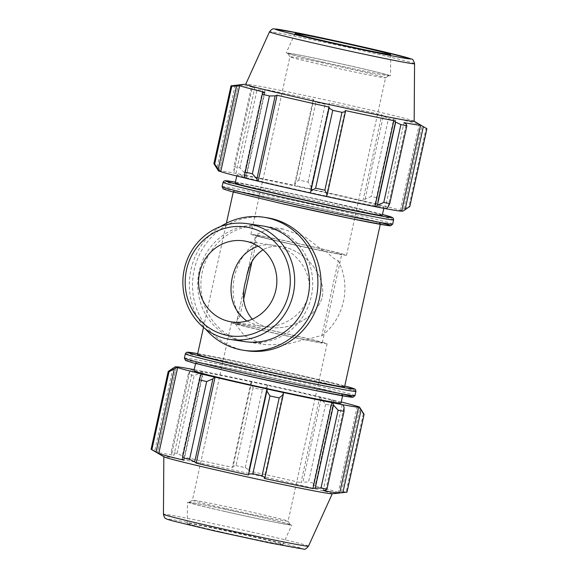 <?xml version="1.0" encoding="UTF-8"?>
<svg xmlns="http://www.w3.org/2000/svg" width="578" height="578" viewBox="0 0 578 578"><rect width="100%" height="100%" fill="white"/><g stroke="black" fill="none" stroke-linecap="round" stroke-linejoin="round"><path stroke-width="0.43" stroke-dasharray="2.89 2.17" d="M252.297 319.179C256.199 323.015 261.169 325.645 267.209 327.061L270.034 327.589C293.068 329.995 316.665 316.701 322.343 296.94C325.689 276.046 307.778 253.366 284.795 247.081L282.035 246.56C274.687 245.607 268.351 246.69 263.026 249.819C268.351 246.69 274.687 245.607 282.035 246.56C305.972 251.119 325.963 275.345 322.343 296.94C316.665 316.701 293.068 329.995 270.034 327.589L267.209 327.061C261.169 325.645 256.199 323.015 252.297 319.179M247.752 272.708L246.076 279.629M258.142 246.206C262.874 244.79 267.759 244.451 272.816 245.195L275.59 245.715C296.319 250.202 313.5 273.257 308.507 294.888C304.064 315.566 281.146 329.381 260.815 326.223L258.005 325.696L246.878 321.057M364.111 414.31A100.362 2.175 12.4 0 0 363.316 413.927L358.216 406.58M341.23 401.992A93.34 2.023 12.4 0 0 332.003 399.716L332.697 399.853L333.651 402.086L332.74 405.872A100.362 2.175 12.4 0 0 325.652 404.181L321.101 399.087L320.407 396.92A94.344 2.045 -167.6 0 1 332.697 399.853M320.407 396.92L319.844 396.811A93.34 2.023 12.4 0 0 267.578 384.948L267.152 386.848L262.369 389.818A100.362 2.175 12.4 0 0 253.142 387.809L250.809 383.286L251.575 381.444A94.344 2.045 -167.6 0 1 267.578 384.926M251.575 381.444L251.741 381.502A93.34 2.023 12.4 0 0 203.08 371.379L202.387 371.213L200.573 372.839L194.222 375.555A100.362 2.175 12.4 0 0 188.255 374.407L190.01 370.801L192.004 369.255M194.201 369.631A94.344 2.045 -167.6 0 1 202.387 371.213M340.969 403.155A75.27 1.633 12.4 0 0 267.802 385.403A75.27 1.633 12.4 0 0 193.933 370.83M357.255 406.37L338.354 492.319L341.461 491.986L359.718 408.957M363.316 413.927L346.2 491.77L341.461 491.986M319.844 396.811L300.943 482.76L302.843 482.124L321.101 399.087M325.652 404.181L308.544 482.016L302.843 482.124M251.741 381.502L232.847 467.45L232.551 466.316L250.809 383.286M253.142 387.809L236.034 465.644L232.551 466.316M192.85 369.407L173.949 455.356L171.753 453.831L190.01 370.801M188.255 374.407L171.146 452.242L171.753 453.831M325.775 490.137L344.033 407.107M342.06 404.578L323.16 490.527M225.81 508.568A48.957 1.062 12.4 0 0 288.068 521.226A48.957 1.062 12.4 0 0 288.061 521.197A48.957 1.062 12.4 0 0 240.484 509.673A48.957 1.062 12.4 0 0 192.452 500.18A48.957 1.062 12.4 0 0 192.438 500.194A48.957 1.062 12.4 0 0 225.81 508.568M224.315 511.313A51.897 1.127 -167.6 0 1 188.955 502.412A51.897 1.127 -167.6 0 1 239.863 512.476A51.897 1.127 -167.6 0 1 290.3 524.694A51.897 1.127 -167.6 0 1 224.315 511.313M223.874 511.248A53.4 1.156 12.4 0 0 291.774 525.048A53.4 1.156 12.4 0 0 239.87 512.448A53.4 1.156 12.4 0 0 187.467 502.116A53.4 1.156 12.4 0 0 223.874 511.248M264.84 331.078A48.957 1.062 12.4 0 0 327.09 343.729A48.957 1.062 12.4 0 0 279.506 332.177A48.957 1.062 12.4 0 0 231.46 322.705A48.957 1.062 12.4 0 0 264.84 331.078M172.923 368.273L154.666 451.302L151.096 449.272M154.666 451.302L157.397 452.906A93.34 2.023 -167.6 0 1 157.397 452.899A93.34 2.023 -167.6 0 1 173.949 455.356M200.573 372.839L182.316 455.869L177.106 453.39A100.362 2.175 12.4 0 0 171.146 452.242M182.316 455.869L184.18 457.328A93.34 2.023 -167.6 0 1 232.847 467.45M267.152 386.848L248.894 469.878L245.26 467.653A100.362 2.175 12.4 0 0 236.034 465.644M248.894 469.878L248.677 470.897A93.34 2.023 -167.6 0 1 300.943 482.76M333.651 402.086L315.631 483.714A100.362 2.175 12.4 0 0 308.544 482.016M315.4 485.123L313.103 485.665A93.34 2.023 -167.6 0 1 338.354 492.319M346.995 492.153A100.362 2.175 12.4 0 0 346.2 491.77M339.719 492.976L358.613 407.028M332.075 493.793A86.238 1.871 12.4 0 0 332.285 493.72A86.238 1.871 12.4 0 0 248.461 473.368A86.238 1.871 12.4 0 0 163.834 456.685A86.238 1.871 12.4 0 0 164 456.837M177.106 453.39L194.222 375.555M245.26 467.653L262.369 389.818M315.631 483.714L332.74 405.872M247.044 375.541A75.27 1.633 12.4 0 0 342.768 394.991A75.27 1.633 12.4 0 0 269.601 377.239A75.27 1.633 12.4 0 0 195.732 362.666A75.27 1.633 12.4 0 0 247.044 375.541M344.56 386.827A75.27 1.633 12.4 0 0 271.393 369.067A75.27 1.633 12.4 0 0 197.524 354.495M202.907 374.269L184.006 460.218M176.29 366.958L157.397 452.906L176.29 366.958M203.08 371.379L184.18 457.328M267.578 384.948L248.677 470.897M332.003 399.716L313.103 485.665M283.162 392.484L264.269 478.432M220.695 531.854A48.957 1.062 12.4 0 0 282.945 544.512A48.957 1.062 12.4 0 0 235.362 532.959A48.957 1.062 12.4 0 0 187.315 523.487A48.957 1.062 12.4 0 0 220.695 531.854M266.285 331.288A44.065 0.954 12.4 0 0 322.314 342.675A44.065 0.954 12.4 0 0 279.485 332.285A44.065 0.954 12.4 0 0 236.243 323.752A44.065 0.954 12.4 0 0 266.285 331.288M402.685 211.245A94.344 2.045 12.4 0 0 401.313 210.58L408.993 206.173A100.362 2.175 -167.6 0 1 409.788 206.556M401.71 211.035L420.603 125.086M385.996 208.737A93.34 2.023 -167.6 0 1 385.15 208.579L385.952 208.766M245.303 178.132L245.997 178.27A93.34 2.023 -167.6 0 1 245.289 178.103M215.536 166.283L218.405 170.741A94.344 2.045 12.4 0 0 218.419 170.785M218.405 170.741L219.387 170.958A93.34 2.023 -167.6 0 1 219.387 170.951A93.34 2.023 -167.6 0 1 235.94 173.407L235.138 173.219L233.967 170.886L233.938 166.645A100.362 2.175 -167.6 0 1 239.899 167.793L244.523 172.916L245.477 175.213A94.344 2.045 12.4 0 0 235.138 173.219M245.477 175.213L246.17 175.38A93.34 2.023 -167.6 0 1 294.838 185.502L294.758 183.363L298.826 180.047A100.362 2.175 -167.6 0 1 308.052 182.056L311.101 186.925L310.668 188.934A94.344 2.045 12.4 0 0 294.672 185.444M310.668 188.934L310.668 188.955A93.34 2.023 -167.6 0 1 362.933 200.812L363.497 200.92L365.058 199.172L371.336 196.419A100.362 2.175 -167.6 0 1 378.424 198.117L377.607 202.17L375.787 203.853A94.344 2.045 12.4 0 0 363.497 200.92M375.787 203.853L375.093 203.716A93.34 2.023 -167.6 0 1 400.344 210.37L401.313 210.58M288.343 187.706A75.27 1.633 12.4 0 0 384.067 207.162A75.27 1.633 12.4 0 0 310.899 189.403A75.27 1.633 12.4 0 0 237.031 174.831A75.27 1.633 12.4 0 0 288.343 187.706M375.093 203.716L393.994 117.775L395.865 119.14L377.607 202.17M378.424 198.117L395.865 119.14M310.668 188.955L329.568 103.007L311.101 186.925M308.052 182.056L325.161 104.221L329.359 103.896M246.17 175.38L265.071 89.438L262.78 89.886L244.523 172.916M239.899 167.793L257.015 89.958L262.78 89.886M235.13 85.32L216.873 168.35M219.387 170.958L238.281 85.009L219.387 170.951M245.997 178.27L264.897 92.328M323.073 62.149A51.897 1.127 12.4 0 0 389.045 75.581A51.897 1.127 12.4 0 0 338.621 63.313A51.897 1.127 12.4 0 0 287.7 53.292A51.897 1.127 12.4 0 0 323.073 62.149M323.304 65.141A48.957 1.062 -167.6 0 1 289.939 56.796A48.957 1.062 -167.6 0 1 289.932 56.767A48.957 1.062 -167.6 0 1 337.978 66.246A48.957 1.062 -167.6 0 1 385.562 77.792A48.957 1.062 -167.6 0 1 385.548 77.813A48.957 1.062 -167.6 0 1 323.304 65.141M322.625 62.077A53.4 1.156 12.4 0 0 390.533 75.877A53.4 1.156 12.4 0 0 338.629 63.284A53.4 1.156 12.4 0 0 286.226 52.938A53.4 1.156 12.4 0 0 322.625 62.077M284.282 242.637A48.957 1.062 12.4 0 0 346.54 255.288A48.957 1.062 12.4 0 0 298.949 243.743A48.957 1.062 12.4 0 0 250.91 234.263A48.957 1.062 12.4 0 0 284.282 242.637M414.166 121.308A86.238 1.871 12.4 0 0 414 121.149A86.238 1.871 12.4 0 0 330.341 100.969A86.238 1.871 12.4 0 0 245.925 84.2A86.238 1.871 12.4 0 0 245.715 84.272M426.788 128.641A100.362 2.175 12.4 0 0 426.109 128.33L408.993 206.173M403.675 209.041L421.926 126.004L426.109 128.33M421.926 126.004L419.245 124.429A93.34 2.023 12.4 0 0 393.994 117.775M395.533 120.275A100.362 2.175 12.4 0 0 388.445 118.584L371.336 196.419M365.058 199.172L383.315 116.142L388.445 118.584M383.315 116.142L381.834 114.87A93.34 2.023 12.4 0 0 329.568 103.007M325.161 104.221A100.362 2.175 12.4 0 0 315.935 102.212L298.826 180.047M294.758 183.363L313.016 100.334L315.935 102.212M313.016 100.334L313.731 99.561A93.34 2.023 12.4 0 0 265.071 89.438M257.015 89.958A100.362 2.175 12.4 0 0 251.047 88.81L233.938 166.645M233.967 170.886L252.225 87.849L251.047 88.81M252.225 87.849L254.84 87.466A93.34 2.023 12.4 0 0 238.512 84.915M235.94 173.407L254.84 87.466M294.838 185.502L313.731 99.561M362.933 200.812L381.834 114.87M400.344 210.37L419.245 124.429M387.99 207.184L406.247 124.154M385.15 208.579L404.051 122.63M326.259 196.484L345.153 110.543M382.268 215.327A75.27 1.633 12.4 0 0 309.1 197.568A75.27 1.633 12.4 0 0 235.232 182.995M284.752 204.041A75.27 1.633 12.4 0 0 380.476 223.491A75.27 1.633 12.4 0 0 307.308 205.739A75.27 1.633 12.4 0 0 233.44 191.166A75.27 1.633 12.4 0 0 284.752 204.041M285.727 242.854A44.065 0.954 12.4 0 0 341.757 254.241A44.065 0.954 12.4 0 0 298.927 243.844A44.065 0.954 12.4 0 0 255.686 235.311A44.065 0.954 12.4 0 0 285.727 242.854M254.79 235.549L257.196 235.903A44.065 0.954 12.4 0 0 326.18 251.56L323.774 251.206L305.401 237.081L283.184 228.989L266.451 229.704L254.79 235.549A48.957 1.062 12.4 0 0 323.774 251.206M257.196 235.903L254.696 239.827L256.242 242.095L251.936 261.661M243.764 298.819L239.711 317.271L237.233 319.237L237.746 324.345L235.347 323.991A48.957 1.062 12.4 0 0 304.331 339.647L306.737 340.001A44.065 0.954 -167.6 0 1 237.746 324.345M306.737 340.001C313.97 337.256 318.984 335.883 321.758 335.89L338.289 260.721C335.688 259.912 331.649 256.863 326.18 251.56M235.347 323.991L244.639 335.912L262 343.989L266.046 344.741L286.038 344.51L304.331 339.647M256.242 242.095A58.508 55.849 -81.6 0 0 239.711 317.271M244.241 341.36A58.508 55.849 -81.6 0 0 248.229 342.104A58.508 55.849 -81.6 0 0 312.041 292.41A58.508 55.849 -81.6 0 0 265.367 226.352A58.508 55.849 -81.6 0 0 201.903 273.95A58.508 55.849 -81.6 0 0 244.241 341.36M321.758 335.89A58.508 55.849 -81.6 0 0 338.289 260.721M262.195 225.882A58.508 55.849 -81.6 0 0 198.724 273.481A58.508 55.849 -81.6 0 0 241.062 340.89A58.508 55.849 -81.6 0 0 245.05 341.634M266.653 217.668A67.286 64.223 -81.6 0 0 193.666 272.404A67.286 64.223 -81.6 0 0 242.355 349.928A67.286 64.223 -81.6 0 0 246.943 350.788M220.637 226.525A67.286 64.223 -81.6 0 0 205.472 328.969M341.28 393.705A85.356 1.85 12.4 0 0 204.164 363.345A85.356 1.85 12.4 0 0 244.075 375.1M184.389 358.165A87.314 1.893 -167.6 0 1 270.078 375.071A87.314 1.893 -167.6 0 1 354.95 395.663M355.904 391.32A87.314 1.893 12.4 0 0 271.031 370.729A87.314 1.893 12.4 0 0 185.343 353.823M197.712 353.649A85.356 1.85 -167.6 0 1 271.443 368.858A85.356 1.85 -167.6 0 1 344.748 385.974L263.532 367.124L197.712 353.642M308.493 546.159A74.259 1.611 12.4 0 0 236.308 528.639A74.259 1.611 12.4 0 0 163.437 514.268M214.64 530.958A69.476 1.503 -167.6 0 1 189.36 522.801A69.476 1.503 -167.6 0 1 301.398 548.226A69.476 1.503 -167.6 0 1 214.64 530.958M393.611 219.821A87.314 1.893 12.4 0 0 308.739 199.229A87.314 1.893 12.4 0 0 223.05 182.323M235.419 182.149A85.356 1.85 -167.6 0 1 309.151 197.358A85.356 1.85 -167.6 0 1 382.455 214.474L301.239 195.624L235.419 182.142M222.096 186.665A87.314 1.893 -167.6 0 1 307.785 203.572A87.314 1.893 -167.6 0 1 392.657 224.163M378.987 222.205A85.356 1.85 12.4 0 0 241.871 191.845A85.356 1.85 12.4 0 0 281.782 203.601M414.563 63.725A74.259 1.611 12.4 0 0 342.378 46.211A74.259 1.611 12.4 0 0 269.507 31.826M260.815 326.223L231.742 321.917M272.816 245.195L243.735 240.889M231.46 322.705L192.438 500.194L188.955 502.412M327.09 343.729L288.068 521.226L290.3 524.694M342.581 395.843L342.768 394.991M195.545 363.519L195.732 362.666M282.945 544.512L291.774 525.048M187.315 523.487L187.467 502.116M385.548 77.813L389.045 75.581M289.939 56.796L287.7 53.292M346.54 255.288L385.562 77.792M250.91 234.263L289.932 56.767M322.314 342.675L341.757 254.241M236.243 323.752L255.686 235.311M380.288 224.343L380.476 223.491M203.485 327.394L226.381 223.26M233.252 192.019L233.44 191.166M383.799 208.362L384.067 207.162M236.77 176.001L237.031 174.831M295.055 33.481L286.226 52.938M390.685 54.505L390.533 75.877M237.233 319.237L254.696 239.827M283.184 228.989L265.367 226.352M266.046 344.741L248.229 342.104"/><path stroke-width="0.87" d="M246.076 279.629C241.199 295.466 243.273 308.652 252.297 319.179C243.273 308.652 241.199 295.466 246.076 279.629C248.193 265.728 253.843 255.794 263.026 249.819C255.216 254.761 250.122 262.39 247.752 272.708M246.878 321.057C233.339 310.899 228.454 296.406 232.24 277.584C236.07 261.415 244.704 250.96 258.142 246.206M341.23 401.992A93.34 2.023 12.4 0 1 357.255 406.37L358.216 406.58A94.344 2.045 -167.6 0 1 359.581 407.208A94.344 2.045 -167.6 0 1 359.595 407.244L364.111 414.31L346.995 492.153L339.719 492.976A93.34 2.023 -167.6 0 1 339.719 492.983A93.34 2.023 -167.6 0 1 339.488 493.07A93.34 2.023 -167.6 0 1 323.16 490.527L325.775 490.137L326.953 489.183L344.062 411.348L344.033 407.107L342.862 404.766A94.344 2.045 -167.6 0 1 332.523 402.772L333.477 405.07L338.101 410.199A100.362 2.175 12.4 0 0 344.062 411.348M192.004 369.255L192.048 369.219A94.344 2.045 -167.6 0 1 194.201 369.631M192.048 369.219L192.85 369.407A93.34 2.023 12.4 0 0 176.29 366.951A93.34 2.023 12.4 0 0 176.29 366.958L175.315 366.741L168.212 371.437A100.362 2.175 12.4 0 0 169.007 371.82L176.687 367.413A94.344 2.045 -167.6 0 1 175.315 366.741M176.687 367.413L177.656 367.615A93.34 2.023 12.4 0 0 202.907 374.269L202.213 374.132L200.393 375.823L199.576 379.876A100.362 2.175 12.4 0 0 206.664 381.567L212.942 378.821L214.503 377.073A94.344 2.045 -167.6 0 1 202.213 374.132M214.503 377.073L215.067 377.174A93.34 2.023 12.4 0 0 267.332 389.037L266.899 391.06L269.948 395.93A100.362 2.175 12.4 0 0 279.174 397.939L283.242 394.622L283.328 392.541A94.344 2.045 -167.6 0 1 267.332 389.059M283.328 392.541L283.162 392.484A93.34 2.023 12.4 0 0 331.83 402.606L332.523 402.772M342.862 404.766L342.06 404.578A93.34 2.023 12.4 0 0 358.613 407.035A93.34 2.023 12.4 0 0 358.613 407.028L359.595 407.244M195.545 363.519L193.933 370.83A75.27 1.633 12.4 0 0 245.253 383.705A75.27 1.633 12.4 0 0 340.969 403.155L342.581 395.843M177.656 367.615L158.755 453.564L156.074 451.982L174.325 368.952M169.007 371.82L151.891 449.655L156.074 451.982M215.067 377.174L196.166 463.123L194.685 461.851L212.942 378.821M206.664 381.567L189.555 459.409L194.685 461.851M279.174 397.939L262.065 475.781L264.984 477.652L283.242 394.622M266.899 391.06L248.641 474.097L252.839 473.772L269.948 395.93M252.839 473.772A100.362 2.175 12.4 0 0 262.065 475.781M200.393 375.823L182.467 457.711A100.362 2.175 12.4 0 0 189.555 459.409M182.135 458.853L184.006 460.218A93.34 2.023 -167.6 0 1 158.755 453.564M168.212 371.437L151.096 449.272A100.362 2.175 12.4 0 0 151.212 449.352A100.362 2.175 12.4 0 0 151.891 449.655M333.477 405.07L315.22 488.099L320.985 488.034A100.362 2.175 12.4 0 0 326.953 489.183M315.22 488.099L312.929 488.555A93.34 2.023 -167.6 0 1 264.269 478.432L264.984 477.652M248.641 474.097L248.432 474.986A93.34 2.023 -167.6 0 1 221.027 468.866A93.34 2.023 -167.6 0 1 196.166 463.123M151.212 449.352L164 456.837A86.238 1.871 12.4 0 0 222.624 471.431A86.238 1.871 12.4 0 0 332.075 493.793L339.488 493.07M182.467 457.711L199.576 379.876M361.127 409.636L342.87 492.666M320.985 488.034L338.101 410.199M203.485 327.394L197.524 354.495A75.27 1.633 12.4 0 0 248.843 367.377A75.27 1.633 12.4 0 0 344.56 386.827L380.288 224.343M331.83 402.606L312.929 488.555M267.332 389.037L248.432 474.986M383.778 202.437L377.427 205.154L375.613 206.772A94.344 2.045 12.4 0 0 385.952 208.766L387.99 207.184L389.745 203.586A100.362 2.175 -167.6 0 1 383.778 202.437L400.894 124.602A100.362 2.175 12.4 0 0 406.854 125.751L406.247 124.154L404.051 122.63A93.34 2.023 12.4 0 0 420.603 125.094L426.904 128.713L409.788 206.556L402.685 211.245L401.71 211.035A93.34 2.023 -167.6 0 1 385.996 208.737M375.613 206.772L374.92 206.606A93.34 2.023 -167.6 0 1 326.433 196.527M258.156 181.174L277.057 95.233A93.34 2.023 12.4 0 0 301.911 100.969A93.34 2.023 12.4 0 0 329.323 107.089L310.422 193.038A94.344 2.045 12.4 0 0 326.425 196.549L327.191 194.707L324.858 190.184A100.362 2.175 -167.6 0 1 315.631 188.175L310.848 191.145L310.422 193.038A93.34 2.023 -167.6 0 1 258.156 181.174L257.593 181.073L256.899 178.898L252.348 173.812A100.362 2.175 -167.6 0 1 245.26 172.114L244.35 175.9L245.303 178.132A94.344 2.045 12.4 0 0 257.593 181.073M245.289 178.103A93.34 2.023 -167.6 0 1 220.745 171.615L219.785 171.413L214.684 164.058A100.362 2.175 -167.6 0 1 213.889 163.675L218.419 170.785A94.344 2.045 12.4 0 0 219.785 171.413M423.334 126.683L405.077 209.72M245.744 84.215L238.512 84.915A93.34 2.023 12.4 0 0 238.281 85.002L231.005 85.84A100.362 2.175 12.4 0 0 231.8 86.223L214.684 164.058M213.889 163.675L231.005 85.84M218.282 169.036L236.539 85.999L239.646 85.674A93.34 2.023 12.4 0 0 264.897 92.328L262.6 92.87L244.35 175.9M245.26 172.114L262.6 92.87M329.323 107.089L310.848 191.145M315.631 188.175L332.74 110.333L329.106 108.115M374.92 206.606L393.82 120.665L395.684 122.117L377.427 205.154M400.894 124.602L395.684 122.117M256.899 178.898L275.157 95.869L269.456 95.97L252.348 173.812M275.157 95.869L277.057 95.233M269.507 31.826L245.715 84.272A86.238 1.871 12.4 0 0 304.505 99.026A86.238 1.871 12.4 0 0 414.166 121.308L414.563 63.725C413.646 60.387 412.605 58.826 411.428 59.035L378.648 50.546L342.06 42.273L300.199 33.416L273.936 28.9C272.946 28.438 271.472 29.413 269.507 31.826A74.259 1.611 12.4 0 0 320.133 44.542A74.259 1.611 12.4 0 0 414.563 63.725M332.74 110.333A100.362 2.175 12.4 0 0 341.966 112.342L324.858 190.184M327.191 194.707L345.449 111.67L341.966 112.342M345.449 111.67L345.153 110.543A93.34 2.023 12.4 0 0 393.82 120.665M420.603 125.094A93.34 2.023 12.4 0 0 420.603 125.086L401.71 211.035M426.904 128.713A100.362 2.175 12.4 0 0 426.788 128.641L414.166 121.243M236.539 85.999L231.8 86.223M262.369 94.279A100.362 2.175 12.4 0 0 269.456 95.97M220.745 171.615L239.646 85.674M406.854 125.751L389.745 203.586M236.77 176.001L235.232 182.995A75.27 1.633 12.4 0 0 286.551 195.877A75.27 1.633 12.4 0 0 382.268 215.327L383.799 208.362M328.427 41.854A48.957 1.062 12.4 0 0 390.685 54.505A48.957 1.062 12.4 0 0 343.094 42.96A48.957 1.062 12.4 0 0 295.055 33.481A48.957 1.062 12.4 0 0 328.427 41.854M251.936 261.661L243.764 298.819M226.215 338.686A58.508 55.849 -81.6 0 0 230.203 339.438A58.508 55.849 -81.6 0 0 294.021 289.737A58.508 55.849 -81.6 0 0 247.341 223.679A58.508 55.849 -81.6 0 0 183.876 271.277A58.508 55.849 -81.6 0 0 226.215 338.686M225.933 335.11A54.997 52.497 98.4 0 1 199.294 244.487A54.997 52.497 98.4 0 1 287.989 264.616A54.997 52.497 98.4 0 1 225.933 335.11M230.203 339.438L245.05 341.634A58.508 55.849 -81.6 0 0 308.869 291.933A58.508 55.849 -81.6 0 0 262.195 225.882L247.341 223.679M228.946 321.397A40.959 39.094 -81.6 0 0 231.742 321.917A40.959 39.094 -81.6 0 0 276.407 287.129A40.959 39.094 -81.6 0 0 243.735 240.889A40.959 39.094 -81.6 0 0 199.309 274.21A40.959 39.094 -81.6 0 0 228.946 321.397M205.472 328.969A67.286 64.223 -81.6 0 0 239.176 349.459A67.286 64.223 -81.6 0 0 243.764 350.319L246.943 350.788A67.286 64.223 -81.6 0 0 320.328 293.631A67.286 64.223 -81.6 0 0 266.653 217.668L263.474 217.198A67.286 64.223 -81.6 0 0 220.637 226.525M243.764 350.319A67.286 64.223 -81.6 0 0 317.156 293.162A67.286 64.223 -81.6 0 0 263.474 217.198M244.061 375.1L192.893 362.811L185.589 360.506L184.389 358.165A87.314 1.893 -167.6 0 0 243.916 373.099A87.314 1.893 -167.6 0 0 354.95 395.663L352.934 397.281L349.813 397.028L313.24 390.107L244.061 375.1A85.356 1.85 12.4 0 0 334.337 394.312A85.356 1.85 12.4 0 0 341.28 393.705M184.389 358.165L185.343 353.823A87.314 1.893 12.4 0 0 244.87 368.757A87.314 1.893 12.4 0 0 355.904 391.32L355.629 389.803L354.748 389.008L344.748 385.974A85.356 1.85 -167.6 0 1 335.038 385.938A85.356 1.85 -167.6 0 1 245.867 366.936A85.356 1.85 -167.6 0 1 197.712 353.649M214.062 526.963A74.259 1.611 12.4 0 0 308.493 546.159C306.261 548.804 304.657 549.779 303.681 549.1L270.36 543.053L214.611 530.951L173.855 521.197C165.893 519.037 166.175 518.762 165.597 518.401C164.925 518.574 164.203 517.194 163.437 514.268A74.259 1.611 12.4 0 0 214.062 526.963M282.577 197.264A87.314 1.893 12.4 0 0 393.611 219.821L393.336 218.303L392.455 217.509L382.455 214.474A85.356 1.85 -167.6 0 1 372.745 214.438A85.356 1.85 -167.6 0 1 283.574 195.436A85.356 1.85 -167.6 0 1 235.419 182.149L225.109 180.704L223.946 181.059L223.05 182.323A87.314 1.893 12.4 0 0 282.577 197.264M393.611 219.821L392.657 224.163A87.314 1.893 -167.6 0 1 281.623 201.606A87.314 1.893 -167.6 0 1 222.096 186.665L223.05 182.323M392.657 224.163L390.641 225.781L387.52 225.528L350.947 218.607L281.768 203.601A85.356 1.85 12.4 0 0 372.044 222.812A85.356 1.85 12.4 0 0 378.987 222.205M322.372 40.959A69.476 1.503 -167.6 0 1 297.092 32.801A69.476 1.503 -167.6 0 1 409.13 58.226A69.476 1.503 -167.6 0 1 322.372 40.959M359.581 407.208L362.464 411.702M354.95 395.663L355.904 391.32M197.712 353.642L187.402 352.204L186.239 352.558L185.343 353.823M339.719 492.983L358.613 407.035M308.493 546.159L332.256 493.778M163.437 514.268L163.834 456.743M281.768 203.601L230.6 191.311L223.296 189.006L222.096 186.665M226.381 223.26L233.252 192.019"/></g></svg>
